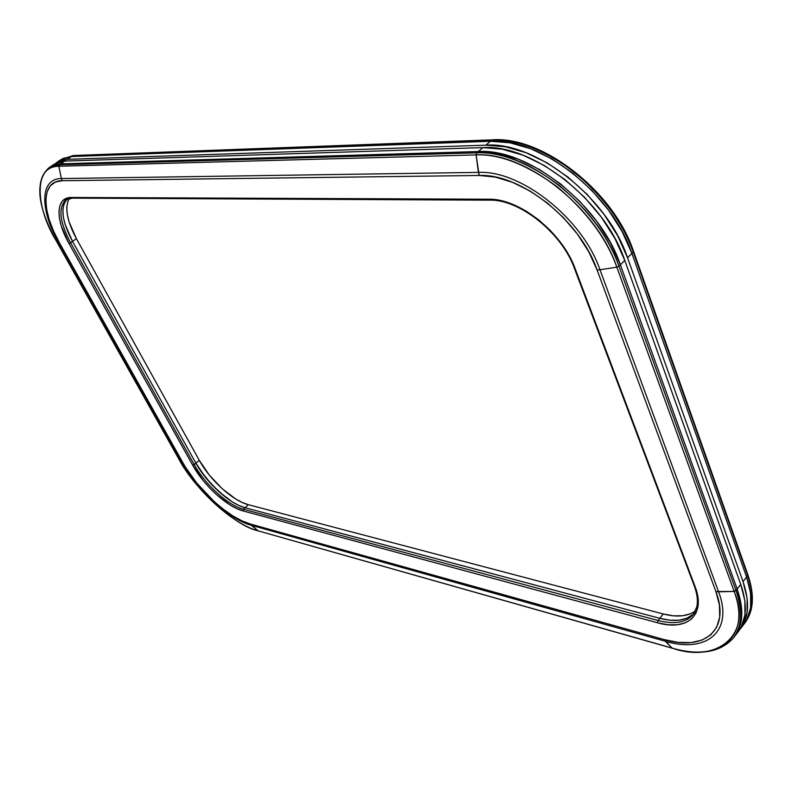 <?xml version="1.0" encoding="UTF-8"?>
<svg xmlns="http://www.w3.org/2000/svg" width="792" height="792" viewBox="0 0 792 792"><rect width="100%" height="100%" fill="white"/><g stroke="black" fill="none" stroke-linecap="round" stroke-linejoin="round"><path stroke-width="1.19" d="M693.158 614.552C685.912 622.67 674.19 624.65 658.013 620.502C674.279 624.67 686.021 622.651 693.247 614.443L696.772 606.959C698.098 601.069 697.277 594.059 694.297 585.922L695.059 586.506L694.297 585.922L574.467 268.468L575.22 268.834C562.34 232.452 519.295 198.277 488.674 199.228L489.793 200.158L488.674 199.228L71.359 197.475C55.608 197.01 55.183 219.384 68.983 243.49L192.723 465.26C203.841 485.605 227.255 506.939 243.124 510.939L657.607 622.789C687.09 631.402 706.306 615.067 695.059 586.506L575.22 268.834L574.467 268.468C561.904 232.828 519.394 199.178 489.803 200.158L490.486 199.881M734.837 636.144L733.709 637.619C720.68 652.43 700.178 655.944 672.18 648.173L258.024 530.818C235.471 526.284 193.703 488.11 178.774 458.885L55.984 240.441L58.727 242.768C39.729 209.801 39.649 178.388 61.38 178.556L62.172 180.725L55.351 182.071L50.272 185.823L47.074 191.783L45.857 199.653L46.589 209.108L49.213 219.76L53.599 231.195L59.548 243.015L58.727 242.768L59.548 243.015L182.982 462.904L59.548 243.015C41.085 210.959 41.075 180.507 62.172 180.725L479.2 175.468L476.121 154.895L476.774 152.816L478.289 151.539L497.643 153.193L518.413 159.261L539.679 169.597L560.479 183.823L579.793 201.326L596.722 221.305L610.454 242.788L620.384 264.775L737.174 589.09C744.034 609.117 743.252 624.799 734.837 636.144C743.252 624.799 744.034 609.117 737.174 589.09L736.016 590.584C742.886 610.612 742.124 626.294 733.709 637.619C742.154 625.046 742.926 609.375 736.016 590.584L618.958 266.181L620.384 264.775L737.174 589.09L734.144 591.436C753.251 635.471 715.819 663.835 671.903 648.004L258.024 530.818L251.341 525.304C229.324 519.463 197.456 490.337 182.081 462.429L196.772 483.08L214.186 501.593L223.532 509.414L232.878 515.919L241.897 520.839L250.282 523.997L664.32 639.619L678.338 642.411L691.079 642.599L702.039 640.094L710.731 634.907L716.73 627.165L719.7 617.087L719.443 605.058L715.879 591.535L597.089 269.933L599.989 269.755C582.377 218.404 520.879 170.052 478.408 172.389L479.2 175.468C520.423 173.309 579.952 220.166 597.089 269.933L715.879 591.535L718.591 591.802L599.989 269.755L616.839 267.161C596.851 207.534 525.017 151.44 476.121 154.895L478.408 172.389C520.879 170.052 582.377 218.404 599.989 269.755L597.089 269.933L588.733 251.747L577.289 233.986L563.27 217.453L547.292 202.93L530.115 191.05L512.523 182.328L495.307 177.091L479.2 175.468L62.172 180.725L61.38 178.556C39.649 178.388 39.729 209.801 58.727 242.768L182.081 462.429C197.456 490.337 229.324 519.463 251.341 525.304L665.339 641.253C705.959 653.608 733.966 631.927 718.591 591.802L599.989 269.755L616.839 267.161L618.958 266.181C608.751 237.442 588.753 210.434 558.984 185.17C528.125 162.568 500.722 151.777 476.774 152.816L476.121 154.895C499.821 153.905 526.937 164.607 557.459 186.991C586.922 212.008 606.712 238.729 616.839 267.161L734.144 591.436L715.879 591.535C730.828 630.432 703.781 651.578 664.32 639.619L671.903 648.004C718.473 662.359 751.608 637.916 734.144 591.436L736.016 590.584L618.958 266.181L620.384 264.775C600.287 204.524 527.71 147.926 478.289 151.539L476.774 152.816C526.185 149.243 598.811 205.91 618.958 266.181L616.839 267.161L734.144 591.436L718.591 591.802C733.966 631.927 705.959 653.608 665.339 641.253L664.32 639.619L250.282 523.997L251.341 525.304L665.339 641.253L672.18 648.173L258.024 530.818L250.282 523.997C228.908 518.364 197.911 490.03 182.982 462.904L178.774 458.885C196.396 490.802 232.67 523.997 258.024 530.818L258.588 530.986M67.805 201.455L66.785 207.108L67.201 213.939L69.003 221.661L76.388 238.639L72.547 241.421L65.112 224.443L63.291 216.721L62.855 209.89L63.845 204.247L66.261 200.02L63.845 204.247L62.855 209.89L63.291 216.721L65.112 224.443L72.547 241.421C61.984 221.522 60.123 207.484 66.954 199.317C60.123 207.484 61.984 221.522 72.547 241.421L68.983 243.49L70.617 242.827L194.258 464.696L70.617 242.827L72.547 241.421L195.931 463.231L192.723 465.26L194.258 464.696C205.098 484.555 227.957 505.375 243.441 509.256C227.957 505.375 205.098 484.555 194.258 464.696L195.931 463.231C206.742 483.08 229.591 503.88 245.084 507.731L243.441 509.256L658.013 620.502L657.607 622.789L658.013 620.502L659.766 618.324C675.21 622.284 686.644 620.611 694.079 613.305C686.644 620.611 675.21 622.284 659.766 618.324L658.013 620.502L243.441 509.256L243.124 510.939L243.441 509.256L245.084 507.731L659.766 618.324L669.933 620.205L679.12 620.176L686.961 618.186L693.109 614.275L686.961 618.186L679.12 620.176L669.933 620.205L659.766 618.324L663.27 613.978L673.447 615.829L682.635 615.76L690.485 613.75M178.774 458.885L55.965 240.402L58.727 242.768L182.081 462.429L178.774 458.885M73.003 197.941L71.359 197.475L72.399 198.139L65.934 199.94L67.934 198.535M65.934 199.94C57.994 207.573 59.548 221.869 70.617 242.827C59.697 222.176 58.034 207.959 65.637 200.158M58.846 166.251C33.868 166.409 34.264 202.802 55.984 240.441L55.984 240.441C34.531 205.663 34.343 164.142 58.846 166.251L59.37 164.776L48.688 167.973L60.697 163.875L49.352 167.548L60.697 163.875L58.846 166.251L61.38 178.556L58.846 166.251L476.121 154.895L58.846 166.251M55.955 240.372L178.745 458.835M68.983 243.49L61.331 226.086L59.43 218.166L58.964 211.177L59.954 205.385L62.41 201.059L66.251 198.376L71.359 197.475L488.674 199.228L500.584 200.594L513.246 204.584L526.136 211.078L538.679 219.829L550.351 230.472L560.607 242.55L569.012 255.529L575.22 268.834L695.059 586.506L697.782 596.475L698.108 605.405L696.069 612.919L691.782 618.77L685.476 622.75L677.447 624.759L668.032 624.749L657.607 622.789L243.124 510.939L236.887 508.642L230.145 504.999L216.127 494.297L209.345 487.634L203.039 480.397L192.723 465.26L68.983 243.49M478.408 172.389L61.38 178.556L478.408 172.389M476.774 152.816L59.37 164.776L476.774 152.816M52.123 165.845L56.598 162.875L64.766 161.083L482.952 147.609L478.289 151.539L60.697 163.875L52.539 165.647L49.846 167.181L52.539 165.647L60.697 163.875L478.289 151.539L60.697 163.875L478.289 151.539L497.643 153.193L518.413 159.261L539.679 169.597L560.479 183.823L579.793 201.326L596.722 221.305L610.454 242.788L620.384 264.775L737.174 589.09L741.292 605.375L741.391 619.819L737.58 631.858L734.659 636.372L737.58 631.858L741.391 619.819L741.292 605.375L737.174 589.09L620.384 264.775L624.789 260.42L740.777 584.466L744.856 600.752L744.916 615.216L741.074 627.274L738.144 631.798M69.27 198.475C64.469 207.385 66.845 220.77 76.388 238.639L72.547 241.421L195.931 463.231L200.515 470.636L212.117 485.05L225.571 497.247L232.412 501.96L238.996 505.504L245.084 507.731L659.766 618.324L663.27 613.978L248.361 504.702L663.27 613.978C677.091 617.513 687.812 616.463 695.455 610.83M50.143 166.983L54.044 164.32L64.766 161.083L60.697 163.875L64.766 161.083L482.952 147.609L478.289 151.539C527.71 147.926 600.287 204.524 620.384 264.775L624.789 260.42C604.85 200.247 532.412 143.867 482.952 147.609L502.316 149.213L523.076 155.212L544.322 165.488L565.082 179.655L584.367 197.099L601.247 217.028L614.919 238.471L624.789 260.42L740.777 584.466L737.174 589.09L740.777 584.466C747.589 604.494 746.767 620.195 738.312 631.571L735.006 635.917M195.931 463.231L205.979 477.992L218.731 491.545L232.412 501.96L238.996 505.504L245.084 507.731L659.766 618.324L245.084 507.731C229.591 503.88 206.742 483.08 195.931 463.231L199.257 460.3L209.276 475.052L222.017 488.575L235.689 498.97L242.273 502.494L248.361 504.702L245.084 507.731L248.361 504.702C232.858 500.89 210.029 480.14 199.257 460.3L76.388 238.639L199.257 460.3L195.931 463.231L72.547 241.421L195.931 463.231M60.578 159.845L73.141 155.529L491.891 140.075L490.486 141.263L71.359 156.559L72.597 155.717L492.505 139.828L490.486 141.263C540.005 137.313 612.206 193.337 631.897 253.4L633.224 252.094C613.582 192.04 541.421 136.085 491.891 140.075C515.889 138.838 543.233 149.371 573.913 171.686C603.484 196.663 623.254 223.463 633.224 252.094L633.541 251.361L633.224 252.094L747.678 575.616L746.589 577.012L631.897 253.4L633.224 252.094L747.876 574.764L746.589 577.012C753.331 597.019 752.44 612.751 743.945 624.195C752.44 612.751 753.331 597.019 746.589 577.012L631.897 253.4L622.116 231.502L608.533 210.127L591.733 190.288L572.527 172.933L551.816 158.865L530.6 148.688L509.86 142.778L490.486 141.263L71.359 156.559L63.152 158.39L58.667 161.36L63.152 158.39L71.359 156.559L490.486 141.263L509.86 142.778L530.6 148.688L551.816 158.865L572.527 172.933L591.733 190.288L608.533 210.127L622.116 231.502L631.897 253.4L746.589 577.012L750.608 593.297L746.589 577.012L743.015 581.595L747.074 597.881L747.113 612.345L743.242 624.423L740.48 628.729C748.955 617.324 749.806 601.613 743.015 581.595L627.531 257.717L743.015 581.595L746.589 577.012L631.897 253.4C612.206 193.337 540.005 137.313 490.486 141.263L485.862 145.164L505.227 146.728L525.977 152.698L547.213 162.934L567.953 177.061L587.209 194.476L604.048 214.365L617.691 235.788L627.531 257.717L631.897 253.4L627.531 257.717C607.692 197.574 535.342 141.332 485.862 145.164L67.31 159.34L485.862 145.164L490.486 141.263L71.359 156.559L60.578 159.845L56.707 162.499M517.859 143.005L493.515 140.431M747.391 574.249L747.876 574.764C754.697 594.901 753.727 610.919 744.995 622.809C753.499 611.355 754.4 595.624 747.678 575.616C754.439 594.376 753.548 610.107 744.995 622.809L744.114 623.967M743.767 624.423L746.717 619.869L750.608 607.771L750.608 593.297L750.608 607.771L746.717 619.869L743.767 624.423M55.341 163.508L59.123 161.152L67.31 159.34L71.359 156.559L67.31 159.34L55.341 163.508M693.247 614.443L695.02 612.196M178.745 458.845C196.446 490.842 232.61 524.007 258.281 530.957M49.995 167.082L48.688 167.973C34.769 181.695 37.194 205.841 55.965 240.402M72.399 198.139L489.783 200.158M60.727 159.746L73.141 155.529L492.505 139.828C542.352 135.907 613.899 191.486 633.541 251.361L747.876 574.764M740.659 628.501L743.945 624.195"/></g></svg>
